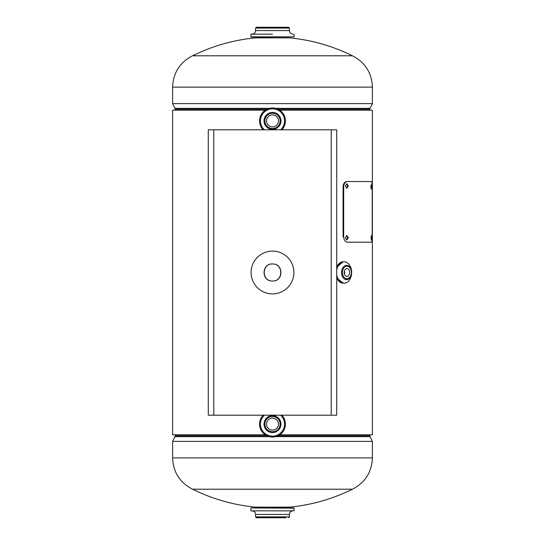 <?xml version="1.0" encoding="UTF-8"?>
<svg xmlns="http://www.w3.org/2000/svg" width="545" height="545" viewBox="0 0 545 545"><rect width="100%" height="100%" fill="white"/><g stroke="black" fill="none" stroke-linecap="round" stroke-linejoin="round"><path stroke-width="0.82" d="M279.762 110.185L372.385 110.185L372.385 434.815L279.762 434.815M265.238 434.815L172.615 434.815L172.615 110.185L265.238 110.185M272.5 281.009C283.468 281.54 283.495 263.473 272.5 263.991C261.511 263.467 261.525 281.54 272.5 281.009C283.7 281.663 283.741 263.358 272.5 263.991C261.273 263.344 261.287 281.656 272.5 281.009M372.385 457.882C371.799 472.195 365.136 482.638 352.411 489.212L272.5 489.212L352.411 489.212A179.796 179.796 0 0 1 289.484 507.143L255.516 507.143A179.796 179.796 0 0 1 192.589 489.212L272.5 489.212L192.589 489.212C179.864 482.638 173.201 472.195 172.615 457.882L372.385 457.882L372.385 441.382L172.615 441.382L174.891 436.668L269.387 436.668M192.589 55.788A179.796 179.796 0 0 1 255.516 37.857L289.484 37.857A179.796 179.796 0 0 1 352.411 55.788L192.589 55.788C179.864 62.362 173.201 72.805 172.615 87.118L172.615 103.618L372.385 103.618L372.385 87.118L172.615 87.118M272.5 55.788L352.411 55.788C365.136 62.362 371.799 72.805 372.385 87.118M288.591 517.75L289.443 516.892L255.557 516.892L256.409 517.75L286.057 517.75M294.123 510.842L250.877 510.842L294.123 510.842L293.912 507.947L251.088 507.947L294.123 508.158M272.5 510.856L293.012 510.856C290.846 511.067 289.654 512.259 289.443 514.426L255.557 514.426C255.346 512.259 254.154 511.067 251.988 510.856M255.557 28.108L289.443 28.108L288.591 27.25L256.409 27.25L255.557 28.108L255.557 30.575C255.346 32.741 254.154 33.933 251.988 34.144L272.5 34.144L250.891 34.144L251.088 37.053L294.123 36.842L250.877 36.842M250.877 34.158L272.5 34.144M272.5 418.117A5.995 5.995 0 0 0 266.505 424.112A5.995 5.995 0 0 0 272.5 430.107A5.995 5.995 0 0 0 278.495 424.112A5.995 5.995 0 0 0 272.5 418.117M272.5 415.637A8.475 8.475 0 0 1 280.975 424.112A8.475 8.475 0 0 1 272.5 432.587A8.475 8.475 0 0 1 264.025 424.112A8.475 8.475 0 0 1 272.5 415.637A8.475 8.475 0 0 0 264.025 424.112A8.475 8.475 0 0 0 272.5 432.587M281.867 415.195A12.937 12.937 0 0 1 272.5 437.049A12.937 12.937 0 0 1 263.133 415.195A12.937 12.937 0 0 0 272.5 437.049M272.5 114.893A5.995 5.995 0 0 0 266.505 120.888A5.995 5.995 0 0 0 272.5 126.883A5.995 5.995 0 0 0 278.495 120.888A5.995 5.995 0 0 0 272.5 114.893M272.5 112.413A8.475 8.475 0 0 1 280.975 120.888A8.475 8.475 0 0 1 272.5 129.363A8.475 8.475 0 0 1 264.025 120.888A8.475 8.475 0 0 1 272.5 112.413A8.475 8.475 0 0 0 264.025 120.888A8.475 8.475 0 0 0 272.5 129.363M272.5 107.951A12.937 12.937 0 0 0 263.133 129.805A12.937 12.937 0 0 1 272.5 107.951A12.937 12.937 0 0 1 281.867 129.805M349.638 272.5A3.856 2.725 90 0 0 346.913 268.644A3.856 2.725 90 0 0 344.188 272.5A3.856 2.725 90 0 0 346.913 276.356A3.856 2.725 90 0 0 349.638 272.5M344.392 273.958A3.856 2.725 90 0 0 344.597 272.5A3.856 2.725 90 0 0 344.392 271.042M346.457 265.367A7.133 5.048 -90 0 1 351.355 272.5A7.133 5.048 -90 0 1 346.457 279.633M342.389 282.937A10.491 7.419 -90 0 1 336.715 277.759M351.614 273.283A10.689 7.555 -90 0 1 344.651 283.155A10.689 7.555 -90 0 1 336.715 274.891M336.715 270.109A10.689 7.555 -90 0 1 344.651 261.845A10.689 7.555 -90 0 1 351.614 271.717M341.558 272.5A7.133 5.048 -90 0 1 346.6 265.367A7.133 5.048 -90 0 1 351.648 272.5A7.133 5.048 -90 0 1 346.6 279.633A7.133 5.048 -90 0 1 341.558 272.5M336.715 270.048A10.702 7.569 -90 0 1 344.951 261.873A10.702 7.569 -90 0 1 351.648 272.5A10.702 7.569 -90 0 1 344.951 283.127A10.702 7.569 -90 0 1 336.715 274.953M272.5 251.095A21.405 21.405 0 0 0 251.095 272.5A21.405 21.405 0 0 0 272.5 293.905A21.405 21.405 0 0 0 293.905 272.5A21.405 21.405 0 0 0 272.5 251.095M331.224 415.195L208.285 415.195L208.285 129.805L336.715 129.805L336.715 415.195L331.224 415.195L331.224 129.805M346.531 239.902L347.703 237.715L346.538 235.535M345.326 237.715L346.852 239.95L348.35 237.715L346.852 235.488L345.326 237.715M346.531 188.175L347.703 185.995L346.538 183.808M345.326 185.988L346.852 188.223L348.35 185.995L346.852 183.76L345.326 185.988M370.832 187.555L370.832 186.213M370.811 186.881L371.274 189.115L371.697 186.881L371.281 184.653L370.811 186.881M371.002 237.715L371.452 239.95L371.847 237.715L371.452 235.488L371.002 237.715M343.677 236.823L343.071 236.823L343.071 186.881C343.302 183.631 344.529 181.846 346.743 181.533L371.302 181.533C371.894 181.832 372.194 183.617 372.208 186.881L372.208 236.823C372.201 240.079 371.894 241.864 371.302 242.178L347.383 242.178C345.155 241.871 343.922 240.093 343.677 236.823L343.677 186.881L343.071 186.881M343.677 186.881C343.915 183.631 345.149 181.846 347.383 181.533M347.383 242.178L346.743 242.178L347.383 242.178M369.673 434.815L370.109 436.668L275.613 436.668M266.88 435.762L175.327 435.762L174.891 436.668M369.673 435.762L278.12 435.762M275.613 108.332L370.109 108.332L372.385 103.618M175.327 110.185L175.327 109.238L266.88 109.238M175.327 109.238L174.891 108.332L269.387 108.332M278.12 109.238L369.673 109.238L370.109 108.332M289.443 28.108L289.443 30.575L255.557 30.575M272.5 416.496A7.623 7.623 0 0 1 280.123 424.112A7.623 7.623 0 0 1 272.5 431.735A7.623 7.623 0 0 1 264.877 424.112A7.623 7.623 0 0 1 272.5 416.496M280.593 415.195A12.044 12.044 0 0 1 272.5 436.157A12.044 12.044 0 0 1 264.407 415.195M281.847 415.195A12.923 12.923 0 0 1 272.5 437.036A12.923 12.923 0 0 1 263.153 415.195M272.5 113.265A7.623 7.623 0 0 1 280.123 120.888A7.623 7.623 0 0 1 272.5 128.504A7.623 7.623 0 0 1 264.877 120.888A7.623 7.623 0 0 1 272.5 113.265M264.407 129.805A12.044 12.044 0 0 1 272.5 108.843A12.044 12.044 0 0 1 280.593 129.805M263.153 129.805A12.923 12.923 0 0 1 272.5 107.965A12.923 12.923 0 0 1 281.847 129.805M351.355 272.5A6.281 4.442 -90 0 1 346.913 278.781A6.281 4.442 -90 0 1 342.478 272.5A6.281 4.442 -90 0 1 346.913 266.219A6.281 4.442 -90 0 1 351.355 272.5M336.715 275.014A10.702 7.569 -90 0 0 344.072 283.202L343.282 283.202A10.702 7.569 -90 0 1 336.715 277.814M336.715 269.986A10.702 7.569 -90 0 1 344.072 261.798L343.282 261.798A10.702 7.569 -90 0 0 336.715 267.186M213.776 415.195L213.776 129.805M370.109 436.668L372.385 441.382M175.327 434.815L175.327 435.762M172.615 457.882L172.615 441.382M369.673 110.185L369.673 109.238M174.891 108.332L172.615 103.618M258.943 507.143L258.943 507.947M289.443 516.892L289.443 514.426M250.877 510.842L250.877 508.158M255.557 516.892L255.557 514.426M286.057 507.143L286.057 507.947M258.943 37.857L258.943 37.053M294.123 34.158L294.123 36.842M289.443 30.575C289.654 32.741 290.846 33.933 293.012 34.144M286.057 37.857L286.057 37.053M346.307 279.633C349.597 279.149 351.361 276.765 351.607 272.5C352.022 269.053 350.258 266.675 346.307 265.367M343.282 283.202L336.715 277.95M336.715 267.05L343.282 261.798M347.206 265.47L346.6 265.367M346.6 279.633L347.206 279.531"/></g></svg>
